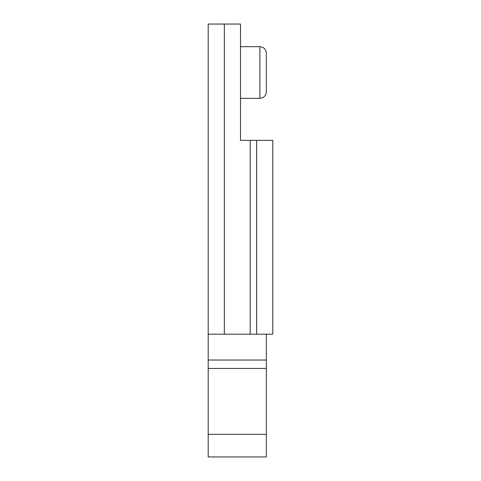 <?xml version="1.0" encoding="UTF-8"?>
<svg xmlns="http://www.w3.org/2000/svg" width="481" height="481" viewBox="0 0 481 481"><rect width="100%" height="100%" fill="white"/><g stroke="black" fill="none" stroke-linecap="round" stroke-linejoin="round"><path stroke-width="0.72" d="M250.192 140.35L256.656 140.35L256.656 334.187L250.192 334.187L250.192 140.35L240.5 140.35L240.5 24.05L208.195 24.05L208.195 360.035L266.348 360.035L266.348 334.187M266.348 360.035L266.348 456.95L208.195 456.95L208.195 360.035M259.884 46.663C263.792 47.06 265.945 49.212 266.348 53.126L266.348 91.895C265.945 95.803 263.792 97.956 259.884 98.352L259.884 46.663L240.5 46.663M224.344 24.05L224.344 334.187L250.192 334.187M208.195 334.187L224.344 334.187M256.656 334.187L272.805 334.187L272.805 140.35L256.656 140.35M266.348 434.337L208.195 434.337M266.348 368.434L208.195 368.434M259.884 98.352L240.5 98.352"/></g></svg>
